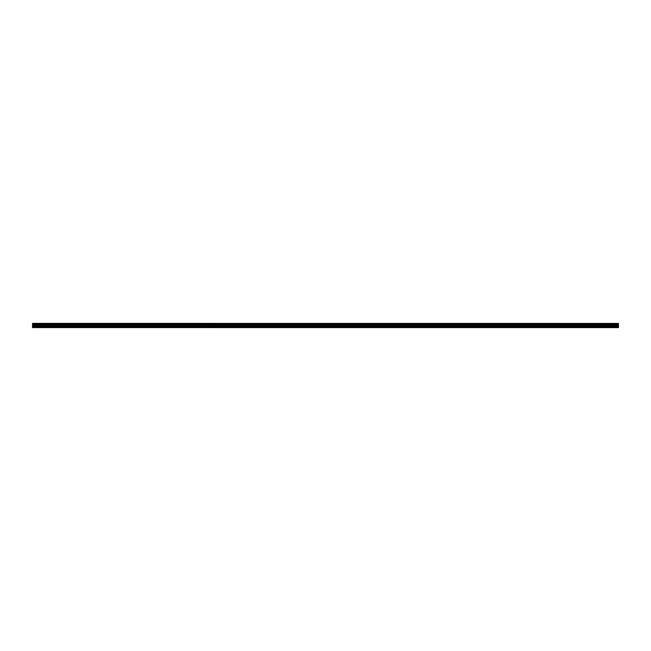<?xml version="1.0" encoding="UTF-8"?>
<svg xmlns="http://www.w3.org/2000/svg" width="651" height="651" viewBox="0 0 651 651"><rect width="100%" height="100%" fill="white"/><g stroke="black" fill="none" stroke-linecap="round" stroke-linejoin="round"><path stroke-width="0.98" d="M32.55 326.509L32.55 324.735L618.45 324.735L618.45 326.509L32.55 326.509L32.55 327.388L618.45 327.388L32.55 327.599L618.45 327.624M32.55 323.433L618.45 323.433L32.55 323.376L32.55 324.735M32.55 327.599L618.45 327.363L618.45 326.509M618.45 323.433L32.55 323.791M32.55 323.856L618.45 323.791M618.45 323.856L618.45 324.279L32.55 324.279M32.55 324.336L618.45 324.279M618.45 324.336L32.55 324.694M618.45 324.93L32.55 324.93M618.45 325.923L32.55 325.923M32.55 324.857L618.45 324.857M32.55 326.582L618.45 326.582M32.55 325.996L618.45 325.996"/></g></svg>
